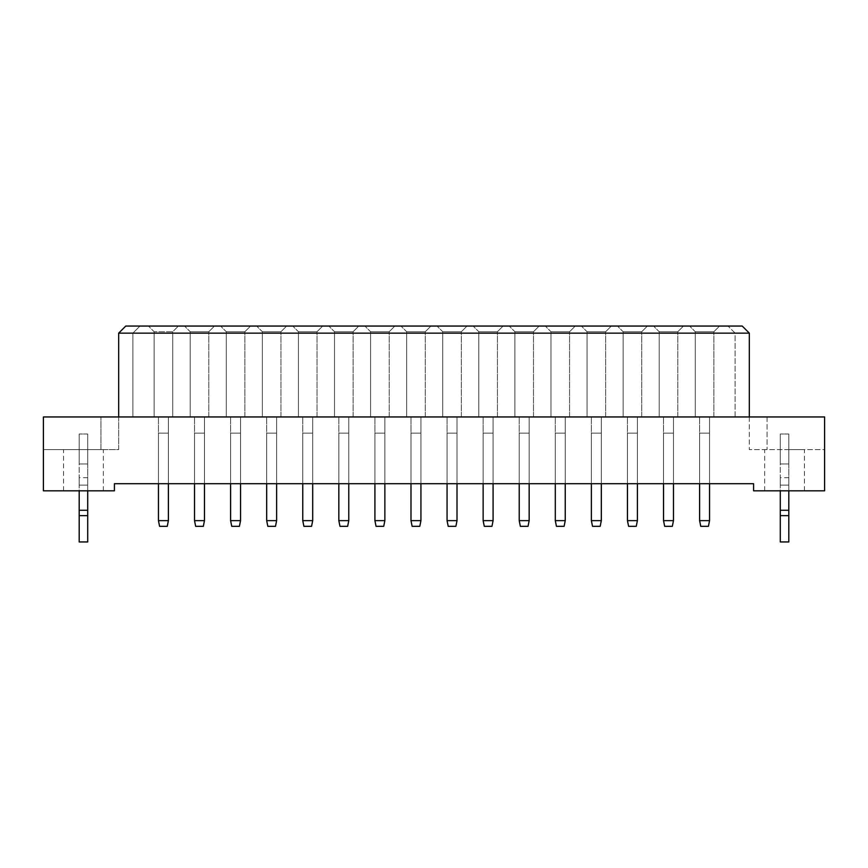 <?xml version="1.0" encoding="UTF-8"?>
<svg xmlns="http://www.w3.org/2000/svg" width="868" height="868" viewBox="0 0 868 868"><rect width="100%" height="100%" fill="white"/><g stroke="black" fill="none" stroke-linecap="round" stroke-linejoin="round"><path stroke-width="0.65" stroke-dasharray="4.34 3.25" d="M784.542 449.624L804.43 449.624L784.542 449.624M784.542 490.811L804.43 490.811L784.542 490.811M83.458 449.624L63.57 449.624L83.458 449.624M83.458 490.811L63.57 490.811L83.458 490.811M709.547 416.955L699.608 416.955L709.547 416.955L699.608 416.955L709.547 416.955L699.608 416.955L709.547 416.955L709.547 483.715L699.608 483.715L709.547 483.715L709.547 416.955L709.547 483.715L699.608 483.715L699.608 416.955L699.608 483.715L709.547 483.715L709.547 416.955L709.547 483.715L699.608 483.715L699.608 416.955L699.608 483.715L709.547 483.715L709.547 416.955M699.608 483.715L699.608 416.955L699.608 483.715L699.608 433.143L709.547 433.143L709.547 483.715M673.47 416.955L663.532 416.955L673.47 416.955L663.532 416.955L673.47 416.955L663.532 416.955L673.47 416.955L673.47 483.715L663.532 483.715L673.47 483.715L673.47 416.955L673.47 483.715L663.532 483.715L663.532 416.955L663.532 483.715L673.47 483.715L673.47 416.955L673.47 483.715L663.532 483.715L663.532 416.955L663.532 483.715L673.47 483.715L673.47 416.955M663.532 483.715L663.532 416.955L663.532 483.715L663.532 433.143L673.47 433.143L673.47 483.715M637.394 416.955L627.455 416.955L637.394 416.955L627.455 416.955L637.394 416.955L627.455 416.955L637.394 416.955L637.394 483.715L627.455 483.715L637.394 483.715L637.394 416.955L637.394 483.715L627.455 483.715L627.455 416.955L627.455 483.715L637.394 483.715L637.394 416.955L637.394 483.715L627.455 483.715L627.455 416.955L627.455 483.715L637.394 483.715L637.394 416.955M627.455 483.715L627.455 416.955L627.455 483.715L627.455 433.143L637.394 433.143L637.394 483.715M601.318 416.955L591.379 416.955L601.318 416.955L591.379 416.955L601.318 416.955L591.379 416.955L601.318 416.955L601.318 483.715L591.379 483.715L601.318 483.715L601.318 416.955L601.318 483.715L591.379 483.715L591.379 416.955L591.379 483.715L601.318 483.715L601.318 416.955L601.318 483.715L591.379 483.715L591.379 416.955L591.379 483.715L601.318 483.715L601.318 416.955M591.379 483.715L591.379 416.955L591.379 483.715L591.379 433.143L601.318 433.143L601.318 483.715M565.242 416.955L555.303 416.955L565.242 416.955L555.303 416.955L565.242 416.955L555.303 416.955L565.242 416.955L565.242 483.715L555.303 483.715L565.242 483.715L565.242 416.955L565.242 483.715L555.303 483.715L555.303 416.955L555.303 483.715L565.242 483.715L565.242 416.955L565.242 483.715L555.303 483.715L555.303 416.955L555.303 483.715L565.242 483.715L565.242 416.955M555.303 483.715L555.303 416.955L555.303 483.715L555.303 433.143L565.242 433.143L565.242 483.715M529.165 416.955L519.227 416.955L529.165 416.955L519.227 416.955L529.165 416.955L519.227 416.955L529.165 416.955L529.165 483.715L519.227 483.715L529.165 483.715L529.165 416.955L529.165 483.715L519.227 483.715L519.227 416.955L519.227 483.715L529.165 483.715L529.165 416.955L529.165 483.715L519.227 483.715L519.227 416.955L519.227 483.715L529.165 483.715L529.165 416.955M519.227 483.715L519.227 416.955L519.227 483.715L519.227 433.143L529.165 433.143L529.165 483.715M493.089 416.955L483.14 416.955L493.089 416.955L483.14 416.955L493.089 416.955L483.14 416.955L493.089 416.955L493.089 483.715L483.14 483.715L493.089 483.715L493.089 416.955L493.089 483.715L483.14 483.715L483.14 416.955L483.14 483.715L493.089 483.715L493.089 416.955L493.089 483.715L483.14 483.715L483.14 416.955L483.14 483.715L493.089 483.715L493.089 416.955M483.14 483.715L483.14 416.955L483.14 483.715L483.14 433.143L493.089 433.143L493.089 483.715M457.013 416.955L447.063 416.955L457.013 416.955L447.063 416.955L457.013 416.955L447.063 416.955L457.013 416.955L457.013 483.715L447.063 483.715L457.013 483.715L457.013 416.955L457.013 483.715L447.063 483.715L447.063 416.955L447.063 483.715L457.013 483.715L457.013 416.955L457.013 483.715L447.063 483.715L447.063 416.955L447.063 483.715L457.013 483.715L457.013 416.955M447.063 483.715L447.063 416.955L447.063 483.715L447.063 433.143L457.013 433.143L457.013 483.715M420.937 416.955L410.987 416.955L420.937 416.955L410.987 416.955L420.937 416.955L410.987 416.955L420.937 416.955L420.937 483.715L410.987 483.715L420.937 483.715L420.937 416.955L420.937 483.715L410.987 483.715L410.987 416.955L410.987 483.715L420.937 483.715L420.937 416.955L420.937 483.715L410.987 483.715L410.987 416.955L410.987 483.715L420.937 483.715L420.937 416.955M410.987 483.715L410.987 416.955L410.987 483.715L410.987 433.143L420.937 433.143L420.937 483.715M384.86 416.955L374.911 416.955L384.86 416.955L374.911 416.955L384.86 416.955L374.911 416.955L384.86 416.955L384.86 483.715L374.911 483.715L384.86 483.715L384.86 416.955L384.86 483.715L374.911 483.715L374.911 416.955L374.911 483.715L384.86 483.715L384.86 416.955L384.86 483.715L374.911 483.715L374.911 416.955L374.911 483.715L384.86 483.715L384.86 416.955M374.911 483.715L374.911 416.955L374.911 483.715L374.911 433.143L384.86 433.143L384.86 483.715M348.773 416.955L338.835 416.955L348.773 416.955L338.835 416.955L348.773 416.955L338.835 416.955L348.773 416.955L348.773 483.715L338.835 483.715L348.773 483.715L348.773 416.955L348.773 483.715L338.835 483.715L338.835 416.955L338.835 483.715L348.773 483.715L348.773 416.955L348.773 483.715L338.835 483.715L338.835 416.955L338.835 483.715L348.773 483.715L348.773 416.955M338.835 483.715L338.835 416.955L338.835 483.715L338.835 433.143L348.773 433.143L348.773 483.715M312.697 416.955L302.758 416.955L312.697 416.955L302.758 416.955L312.697 416.955L302.758 416.955L312.697 416.955L312.697 483.715L302.758 483.715L312.697 483.715L312.697 416.955L312.697 483.715L302.758 483.715L302.758 416.955L302.758 483.715L312.697 483.715L312.697 416.955L312.697 483.715L302.758 483.715L302.758 416.955L302.758 483.715L312.697 483.715L312.697 416.955M302.758 483.715L302.758 416.955L302.758 483.715L302.758 433.143L312.697 433.143L312.697 483.715M276.621 416.955L266.682 416.955L276.621 416.955L266.682 416.955L276.621 416.955L266.682 416.955L276.621 416.955L276.621 483.715L266.682 483.715L276.621 483.715L276.621 416.955L276.621 483.715L266.682 483.715L266.682 416.955L266.682 483.715L276.621 483.715L276.621 416.955L276.621 483.715L266.682 483.715L266.682 416.955L266.682 483.715L276.621 483.715L276.621 416.955M266.682 483.715L266.682 416.955L266.682 483.715L266.682 433.143L276.621 433.143L276.621 483.715M240.544 416.955L230.606 416.955L240.544 416.955L230.606 416.955L240.544 416.955L230.606 416.955L240.544 416.955L240.544 483.715L230.606 483.715L240.544 483.715L240.544 416.955L240.544 483.715L230.606 483.715L230.606 416.955L230.606 483.715L240.544 483.715L240.544 416.955L240.544 483.715L230.606 483.715L230.606 416.955L230.606 483.715L240.544 483.715L240.544 416.955M230.606 483.715L230.606 416.955L230.606 483.715L230.606 433.143L240.544 433.143L240.544 483.715M204.468 416.955L194.53 416.955L204.468 416.955L194.53 416.955L204.468 416.955L194.53 416.955L204.468 416.955L204.468 483.715L194.53 483.715L204.468 483.715L204.468 416.955L204.468 483.715L194.53 483.715L194.53 416.955L194.53 483.715L204.468 483.715L204.468 416.955L204.468 483.715L194.53 483.715L194.53 416.955L194.53 483.715L204.468 483.715L204.468 416.955M194.53 483.715L194.53 416.955L194.53 483.715L194.53 433.143L204.468 433.143L204.468 483.715M168.392 416.955L158.453 416.955L168.392 416.955L158.453 416.955L168.392 416.955L158.453 416.955L168.392 416.955L168.392 483.715L158.453 483.715L168.392 483.715L168.392 416.955L168.392 483.715L158.453 483.715L158.453 416.955L158.453 483.715L168.392 483.715L168.392 416.955L168.392 483.715L158.453 483.715L158.453 416.955L158.453 483.715L168.392 483.715L168.392 416.955M158.453 483.715L158.453 416.955L158.453 483.715L158.453 433.143L168.392 433.143L168.392 483.715M749.323 416.955L749.323 449.624L749.323 416.955L767.073 416.955L767.073 449.624L767.073 416.955L824.6 416.955L824.6 449.624L749.323 449.624L824.6 449.624L824.6 416.955L824.6 490.811L753.587 490.811L753.587 483.715L114.413 483.715L114.413 490.811L43.4 490.811L43.4 416.955L824.6 416.955L43.4 416.955L43.4 449.624L43.4 416.955L132.88 416.955L132.88 333.149L749.323 333.149L742.216 326.053L125.784 326.053L118.677 333.149L132.88 333.149L139.987 326.053L132.88 333.149L132.88 416.955L749.323 416.955L749.323 333.149M735.12 416.955L735.12 333.149L728.013 326.053L735.12 333.149L735.12 416.955M118.677 416.955L118.677 449.624L100.927 449.624L118.677 449.624L118.677 333.149M719.561 326.053L689.593 326.053L719.561 326.053L689.593 326.053L719.561 326.053L689.593 326.053L719.561 326.053L713.887 331.739L695.279 331.739L713.887 331.739L695.279 331.739L713.887 331.739L695.279 331.739L713.887 331.739L719.561 326.053M683.485 326.053L653.517 326.053L683.485 326.053L653.517 326.053L683.485 326.053L653.517 326.053L683.485 326.053L677.81 331.739L659.203 331.739L677.81 331.739L659.203 331.739L677.81 331.739L659.203 331.739L677.81 331.739L683.485 326.053M647.409 326.053L617.441 326.053L647.409 326.053L617.441 326.053L647.409 326.053L617.441 326.053L647.409 326.053L641.723 331.739L623.126 331.739L641.723 331.739L623.126 331.739L641.723 331.739L623.126 331.739L641.723 331.739L647.409 326.053M611.332 326.053L581.365 326.053L611.332 326.053L581.365 326.053L611.332 326.053L581.365 326.053L611.332 326.053L605.647 331.739L587.039 331.739L605.647 331.739L587.039 331.739L605.647 331.739L587.039 331.739L605.647 331.739L611.332 326.053M575.256 326.053L545.288 326.053L575.256 326.053L545.288 326.053L575.256 326.053L545.288 326.053L575.256 326.053L569.571 331.739L550.963 331.739L569.571 331.739L550.963 331.739L569.571 331.739L550.963 331.739L569.571 331.739L575.256 326.053M539.18 326.053L509.212 326.053L539.18 326.053L509.212 326.053L539.18 326.053L509.212 326.053L539.18 326.053L533.495 331.739L514.887 331.739L533.495 331.739L514.887 331.739L533.495 331.739L514.887 331.739L533.495 331.739L539.18 326.053M503.104 326.053L473.136 326.053L503.104 326.053L473.136 326.053L503.104 326.053L473.136 326.053L503.104 326.053L497.418 331.739L478.81 331.739L497.418 331.739L478.81 331.739L497.418 331.739L478.81 331.739L497.418 331.739L503.104 326.053M467.027 326.053L437.049 326.053L467.027 326.053L437.049 326.053L467.027 326.053L437.049 326.053L467.027 326.053L461.342 331.739L442.734 331.739L461.342 331.739L442.734 331.739L461.342 331.739L442.734 331.739L461.342 331.739L467.027 326.053M430.951 326.053L400.973 326.053L430.951 326.053L400.973 326.053L430.951 326.053L400.973 326.053L430.951 326.053L425.266 331.739L406.658 331.739L425.266 331.739L406.658 331.739L425.266 331.739L406.658 331.739L425.266 331.739L430.951 326.053M394.864 326.053L364.896 326.053L394.864 326.053L364.896 326.053L394.864 326.053L364.896 326.053L394.864 326.053L389.189 331.739L370.582 331.739L389.189 331.739L370.582 331.739L389.189 331.739L370.582 331.739L389.189 331.739L394.864 326.053M358.788 326.053L328.82 326.053L358.788 326.053L328.82 326.053L358.788 326.053L328.82 326.053L358.788 326.053L353.113 331.739L334.505 331.739L353.113 331.739L334.505 331.739L353.113 331.739L334.505 331.739L353.113 331.739L358.788 326.053M322.712 326.053L292.744 326.053L322.712 326.053L292.744 326.053L322.712 326.053L292.744 326.053L322.712 326.053L317.037 331.739L298.429 331.739L317.037 331.739L298.429 331.739L317.037 331.739L298.429 331.739L317.037 331.739L322.712 326.053M286.635 326.053L256.668 326.053L286.635 326.053L256.668 326.053L286.635 326.053L256.668 326.053L286.635 326.053L280.961 331.739L262.353 331.739L280.961 331.739L262.353 331.739L280.961 331.739L262.353 331.739L280.961 331.739L286.635 326.053M250.559 326.053L220.591 326.053L250.559 326.053L220.591 326.053L250.559 326.053L220.591 326.053L250.559 326.053L244.874 331.739L226.277 331.739L244.874 331.739L226.277 331.739L244.874 331.739L226.277 331.739L244.874 331.739L250.559 326.053M214.483 326.053L184.515 326.053L214.483 326.053L184.515 326.053L214.483 326.053L184.515 326.053L214.483 326.053L208.797 331.739L190.19 331.739L208.797 331.739L190.19 331.739L208.797 331.739L190.19 331.739L208.797 331.739L214.483 326.053M178.407 326.053L148.439 326.053L178.407 326.053L148.439 326.053L178.407 326.053L148.439 326.053L178.407 326.053L172.721 331.739L154.113 331.739L172.721 331.739L178.407 326.053L172.721 331.739L154.113 331.739L148.439 326.053L154.113 331.739L172.721 331.739L154.113 331.739L172.721 331.739L178.407 326.053M100.927 449.624L43.4 449.624L100.927 449.624L100.927 416.955L100.927 449.624M154.113 416.955L172.721 416.955L154.113 416.955L154.113 331.739L148.439 326.053L154.113 331.739L148.439 326.053L154.113 331.739L154.113 416.955L172.721 416.955L172.721 331.739L172.721 416.955L154.113 416.955L154.113 331.739L154.113 416.955L172.721 416.955L172.721 331.739L172.721 416.955L154.113 416.955L154.113 331.739L154.113 416.955M172.721 416.955L172.721 331.739L172.721 416.955M190.19 416.955L208.797 416.955L190.19 416.955L190.19 331.739L184.515 326.053L190.19 331.739L184.515 326.053L190.19 331.739L184.515 326.053L190.19 331.739L190.19 416.955L208.797 416.955L208.797 331.739L208.797 416.955L190.19 416.955L190.19 331.739L190.19 416.955L208.797 416.955L208.797 331.739L208.797 416.955L190.19 416.955L190.19 331.739L190.19 416.955M208.797 416.955L208.797 331.739L208.797 416.955M226.277 416.955L244.874 416.955L226.277 416.955L226.277 331.739L220.591 326.053L226.277 331.739L220.591 326.053L226.277 331.739L220.591 326.053L226.277 331.739L226.277 416.955L244.874 416.955L244.874 331.739L244.874 416.955L226.277 416.955L226.277 331.739L226.277 416.955L244.874 416.955L244.874 331.739L244.874 416.955L226.277 416.955L226.277 331.739L226.277 416.955M244.874 416.955L244.874 331.739L244.874 416.955M262.353 416.955L280.961 416.955L262.353 416.955L262.353 331.739L256.668 326.053L262.353 331.739L256.668 326.053L262.353 331.739L256.668 326.053L262.353 331.739L262.353 416.955L280.961 416.955L280.961 331.739L280.961 416.955L262.353 416.955L262.353 331.739L262.353 416.955L280.961 416.955L280.961 331.739L280.961 416.955L262.353 416.955L262.353 331.739L262.353 416.955M280.961 416.955L280.961 331.739L280.961 416.955M298.429 416.955L317.037 416.955L298.429 416.955L298.429 331.739L292.744 326.053L298.429 331.739L292.744 326.053L298.429 331.739L292.744 326.053L298.429 331.739L298.429 416.955L317.037 416.955L317.037 331.739L317.037 416.955L298.429 416.955L298.429 331.739L298.429 416.955L317.037 416.955L317.037 331.739L317.037 416.955L298.429 416.955L298.429 331.739L298.429 416.955M317.037 416.955L317.037 331.739L317.037 416.955M334.505 416.955L353.113 416.955L334.505 416.955L334.505 331.739L328.82 326.053L334.505 331.739L328.82 326.053L334.505 331.739L328.82 326.053L334.505 331.739L334.505 416.955L353.113 416.955L353.113 331.739L353.113 416.955L334.505 416.955L334.505 331.739L334.505 416.955L353.113 416.955L353.113 331.739L353.113 416.955L334.505 416.955L334.505 331.739L334.505 416.955M353.113 416.955L353.113 331.739L353.113 416.955M370.582 416.955L389.189 416.955L370.582 416.955L370.582 331.739L364.896 326.053L370.582 331.739L364.896 326.053L370.582 331.739L364.896 326.053L370.582 331.739L370.582 416.955L389.189 416.955L389.189 331.739L389.189 416.955L370.582 416.955L370.582 331.739L370.582 416.955L389.189 416.955L389.189 331.739L389.189 416.955L370.582 416.955L370.582 331.739L370.582 416.955M389.189 416.955L389.189 331.739L389.189 416.955M406.658 416.955L425.266 416.955L406.658 416.955L406.658 331.739L400.973 326.053L406.658 331.739L400.973 326.053L406.658 331.739L400.973 326.053L406.658 331.739L406.658 416.955L425.266 416.955L425.266 331.739L425.266 416.955L406.658 416.955L406.658 331.739L406.658 416.955L425.266 416.955L425.266 331.739L425.266 416.955L406.658 416.955L406.658 331.739L406.658 416.955M425.266 416.955L425.266 331.739L425.266 416.955M442.734 416.955L461.342 416.955L442.734 416.955L442.734 331.739L437.049 326.053L442.734 331.739L437.049 326.053L442.734 331.739L437.049 326.053L442.734 331.739L442.734 416.955L461.342 416.955L461.342 331.739L461.342 416.955L442.734 416.955L442.734 331.739L442.734 416.955L461.342 416.955L461.342 331.739L461.342 416.955L442.734 416.955L442.734 331.739L442.734 416.955M461.342 416.955L461.342 331.739L461.342 416.955M478.81 416.955L497.418 416.955L478.81 416.955L478.81 331.739L473.136 326.053L478.81 331.739L473.136 326.053L478.81 331.739L473.136 326.053L478.81 331.739L478.81 416.955L497.418 416.955L497.418 331.739L497.418 416.955L478.81 416.955L478.81 331.739L478.81 416.955L497.418 416.955L497.418 331.739L497.418 416.955L478.81 416.955L478.81 331.739L478.81 416.955M497.418 416.955L497.418 331.739L497.418 416.955M514.887 416.955L533.495 416.955L514.887 416.955L514.887 331.739L509.212 326.053L514.887 331.739L509.212 326.053L514.887 331.739L509.212 326.053L514.887 331.739L514.887 416.955L533.495 416.955L533.495 331.739L533.495 416.955L514.887 416.955L514.887 331.739L514.887 416.955L533.495 416.955L533.495 331.739L533.495 416.955L514.887 416.955L514.887 331.739L514.887 416.955M533.495 416.955L533.495 331.739L533.495 416.955M550.963 416.955L569.571 416.955L550.963 416.955L550.963 331.739L545.288 326.053L550.963 331.739L545.288 326.053L550.963 331.739L545.288 326.053L550.963 331.739L550.963 416.955L569.571 416.955L569.571 331.739L569.571 416.955L550.963 416.955L550.963 331.739L550.963 416.955L569.571 416.955L569.571 331.739L569.571 416.955L550.963 416.955L550.963 331.739L550.963 416.955M569.571 416.955L569.571 331.739L569.571 416.955M587.039 416.955L605.647 416.955L587.039 416.955L587.039 331.739L581.365 326.053L587.039 331.739L581.365 326.053L587.039 331.739L581.365 326.053L587.039 331.739L587.039 416.955L605.647 416.955L605.647 331.739L605.647 416.955L587.039 416.955L587.039 331.739L587.039 416.955L605.647 416.955L605.647 331.739L605.647 416.955L587.039 416.955L587.039 331.739L587.039 416.955M605.647 416.955L605.647 331.739L605.647 416.955M623.126 416.955L641.723 416.955L623.126 416.955L623.126 331.739L617.441 326.053L623.126 331.739L617.441 326.053L623.126 331.739L617.441 326.053L623.126 331.739L623.126 416.955L641.723 416.955L641.723 331.739L641.723 416.955L623.126 416.955L623.126 331.739L623.126 416.955L641.723 416.955L641.723 331.739L641.723 416.955L623.126 416.955L623.126 331.739L623.126 416.955M641.723 416.955L641.723 331.739L641.723 416.955M659.203 416.955L677.81 416.955L659.203 416.955L659.203 331.739L653.517 326.053L659.203 331.739L653.517 326.053L659.203 331.739L653.517 326.053L659.203 331.739L659.203 416.955L677.81 416.955L677.81 331.739L677.81 416.955L659.203 416.955L659.203 331.739L659.203 416.955L677.81 416.955L677.81 331.739L677.81 416.955L659.203 416.955L659.203 331.739L659.203 416.955M677.81 416.955L677.81 331.739L677.81 416.955M695.279 416.955L713.887 416.955L695.279 416.955L695.279 331.739L689.593 326.053L695.279 331.739L689.593 326.053L695.279 331.739L689.593 326.053L695.279 331.739L695.279 416.955L713.887 416.955L713.887 331.739L713.887 416.955L695.279 416.955L695.279 331.739L695.279 416.955L713.887 416.955L713.887 331.739L713.887 416.955L695.279 416.955L695.279 331.739L695.279 416.955M713.887 416.955L713.887 331.739L713.887 416.955M158.453 433.143L168.392 433.143L168.392 520.637L158.453 520.637L158.453 433.143L168.392 433.143L168.392 520.637L158.453 520.637L158.453 433.143L168.392 433.143L168.392 520.637L167.253 526.323L168.392 520.637L158.453 520.637L158.453 433.143M158.453 520.637L159.582 526.323L167.253 526.323L159.582 526.323L158.453 520.637L159.582 526.323L167.253 526.323L168.392 520.637M194.53 433.143L204.468 433.143L204.468 520.637L194.53 520.637L194.53 433.143L204.468 433.143L204.468 520.637L194.53 520.637L194.53 433.143L204.468 433.143L204.468 520.637L203.329 526.323L204.468 520.637L194.53 520.637L194.53 433.143M194.53 520.637L195.658 526.323L203.329 526.323L195.658 526.323L194.53 520.637L195.658 526.323L203.329 526.323L204.468 520.637M230.606 433.143L240.544 433.143L240.544 520.637L230.606 520.637L230.606 433.143L240.544 433.143L240.544 520.637L230.606 520.637L230.606 433.143L240.544 433.143L240.544 520.637L239.405 526.323L240.544 520.637L230.606 520.637L230.606 433.143M230.606 520.637L231.745 526.323L239.405 526.323L231.745 526.323L230.606 520.637L231.745 526.323L239.405 526.323L240.544 520.637M302.758 433.143L312.697 433.143L312.697 520.637L302.758 520.637L302.758 433.143L312.697 433.143L312.697 520.637L302.758 520.637L302.758 433.143L312.697 433.143L312.697 520.637L311.569 526.323L312.697 520.637L302.758 520.637L302.758 433.143M302.758 520.637L303.898 526.323L311.569 526.323L303.898 526.323L302.758 520.637L303.898 526.323L311.569 526.323L312.697 520.637M374.911 433.143L384.86 433.143L384.86 520.637L374.911 520.637L374.911 433.143L384.86 433.143L384.86 520.637L374.911 520.637L374.911 433.143L384.86 433.143L384.86 520.637L383.721 526.323L384.86 520.637L374.911 520.637L374.911 433.143M374.911 520.637L376.05 526.323L383.721 526.323L376.05 526.323L374.911 520.637L376.05 526.323L383.721 526.323L384.86 520.637M447.063 433.143L457.013 433.143L457.013 520.637L447.063 520.637L447.063 433.143L457.013 433.143L457.013 520.637L447.063 520.637L447.063 433.143L457.013 433.143L457.013 520.637L455.874 526.323L457.013 520.637L447.063 520.637L447.063 433.143M447.063 520.637L448.203 526.323L455.874 526.323L448.203 526.323L447.063 520.637L448.203 526.323L455.874 526.323L457.013 520.637M266.682 433.143L276.621 433.143L276.621 520.637L266.682 520.637L266.682 433.143L276.621 433.143L276.621 520.637L266.682 520.637L266.682 433.143L276.621 433.143L276.621 520.637L275.492 526.323L276.621 520.637L266.682 520.637L266.682 433.143M266.682 520.637L267.821 526.323L275.492 526.323L267.821 526.323L266.682 520.637L267.821 526.323L275.492 526.323L276.621 520.637M338.835 433.143L348.773 433.143L348.773 520.637L338.835 520.637L338.835 433.143L348.773 433.143L348.773 520.637L338.835 520.637L338.835 433.143L348.773 433.143L348.773 520.637L347.645 526.323L348.773 520.637L338.835 520.637L338.835 433.143M338.835 520.637L339.974 526.323L347.645 526.323L339.974 526.323L338.835 520.637L339.974 526.323L347.645 526.323L348.773 520.637M410.987 433.143L420.937 433.143L420.937 520.637L410.987 520.637L410.987 433.143L420.937 433.143L420.937 520.637L410.987 520.637L410.987 433.143L420.937 433.143L420.937 520.637L419.797 526.323L420.937 520.637L410.987 520.637L410.987 433.143M410.987 520.637L412.126 526.323L419.797 526.323L412.126 526.323L410.987 520.637L412.126 526.323L419.797 526.323L420.937 520.637M483.14 433.143L493.089 433.143L493.089 520.637L483.14 520.637L483.14 433.143L493.089 433.143L493.089 520.637L483.14 520.637L483.14 433.143L493.089 433.143L493.089 520.637L491.95 526.323L493.089 520.637L483.14 520.637L483.14 433.143M483.14 520.637L484.279 526.323L491.95 526.323L484.279 526.323L483.14 520.637L484.279 526.323L491.95 526.323L493.089 520.637M87.711 490.811L87.711 434L87.711 463.968L79.194 463.968L79.194 434L79.194 541.947L79.194 485.136L79.194 541.947L87.711 541.947L79.194 541.947L87.711 541.947L87.711 485.136L87.711 541.947L87.711 515.668L79.194 515.668M79.194 510.276L87.711 510.276L87.711 463.968L79.194 463.968L87.711 463.968L79.194 463.968L79.194 490.811M87.711 434L79.194 434L87.711 434M87.711 485.136L87.711 477.671L87.711 485.136L79.194 485.136L79.194 477.671L79.194 485.136L87.711 485.136M87.711 510.276L87.711 515.668M788.806 490.811L788.806 434L788.806 463.968L780.289 463.968L780.289 434L780.289 541.947L780.289 485.136L780.289 541.947L788.806 541.947L780.289 541.947L788.806 541.947L788.806 485.136L788.806 541.947L788.806 515.668L780.289 515.668M780.289 510.276L788.806 510.276L788.806 463.968L780.289 463.968L788.806 463.968L780.289 463.968L780.289 490.811M788.806 434L780.289 434L788.806 434M788.806 485.136L788.806 477.671L788.806 485.136L780.289 485.136L780.289 477.671L780.289 485.136L788.806 485.136M788.806 510.276L788.806 515.668M519.227 433.143L529.165 433.143L529.165 520.637L519.227 520.637L519.227 433.143L529.165 433.143L529.165 520.637L519.227 520.637L519.227 433.143L529.165 433.143L529.165 520.637L528.026 526.323L529.165 520.637L519.227 520.637L519.227 433.143M519.227 520.637L520.355 526.323L528.026 526.323L520.355 526.323L519.227 520.637L520.355 526.323L528.026 526.323L529.165 520.637M591.379 433.143L601.318 433.143L601.318 520.637L591.379 520.637L591.379 433.143L601.318 433.143L601.318 520.637L591.379 520.637L591.379 433.143L601.318 433.143L601.318 520.637L600.179 526.323L601.318 520.637L591.379 520.637L591.379 433.143M591.379 520.637L592.508 526.323L600.179 526.323L592.508 526.323L591.379 520.637L592.508 526.323L600.179 526.323L601.318 520.637M663.532 433.143L673.47 433.143L673.47 520.637L663.532 520.637L663.532 433.143L673.47 433.143L673.47 520.637L663.532 520.637L663.532 433.143L673.47 433.143L673.47 520.637L672.342 526.323L673.47 520.637L663.532 520.637L663.532 433.143M663.532 520.637L664.671 526.323L672.342 526.323L664.671 526.323L663.532 520.637L664.671 526.323L672.342 526.323L673.47 520.637M555.303 433.143L565.242 433.143L565.242 520.637L555.303 520.637L555.303 433.143L565.242 433.143L565.242 520.637L555.303 520.637L555.303 433.143L565.242 433.143L565.242 520.637L564.102 526.323L565.242 520.637L555.303 520.637L555.303 433.143M555.303 520.637L556.431 526.323L564.102 526.323L556.431 526.323L555.303 520.637L556.431 526.323L564.102 526.323L565.242 520.637M627.455 433.143L637.394 433.143L637.394 520.637L627.455 520.637L627.455 433.143L637.394 433.143L637.394 520.637L627.455 520.637L627.455 433.143L637.394 433.143L637.394 520.637L636.255 526.323L637.394 520.637L627.455 520.637L627.455 433.143M627.455 520.637L628.595 526.323L636.255 526.323L628.595 526.323L627.455 520.637L628.595 526.323L636.255 526.323L637.394 520.637M699.608 433.143L709.547 433.143L709.547 520.637L699.608 520.637L699.608 433.143L709.547 433.143L709.547 520.637L699.608 520.637L699.608 433.143L709.547 433.143L709.547 520.637L708.418 526.323L709.547 520.637L699.608 520.637L699.608 433.143M699.608 520.637L700.747 526.323L708.418 526.323L700.747 526.323L699.608 520.637L700.747 526.323L708.418 526.323L709.547 520.637M764.665 490.811L764.665 449.624M63.57 490.811L63.57 449.624M103.335 490.811L103.335 449.624M804.43 490.811L804.43 449.624M87.711 477.671L79.194 477.671M788.806 477.671L780.289 477.671"/><path stroke-width="1.3" d="M753.587 490.811L824.6 490.811L824.6 416.955L43.4 416.955L43.4 490.811L114.413 490.811L114.413 483.715L753.587 483.715L753.587 490.811M749.323 416.955L749.323 333.149L118.677 333.149L118.677 416.955M118.677 333.149L125.784 326.053L742.216 326.053L749.323 333.149M168.392 483.715L168.392 520.637L167.253 526.323L159.582 526.323L158.453 520.637L158.453 483.715M158.453 520.637L168.392 520.637M204.468 483.715L204.468 520.637L203.329 526.323L195.658 526.323L194.53 520.637L194.53 483.715M194.53 520.637L204.468 520.637M240.544 483.715L240.544 520.637L239.405 526.323L231.745 526.323L230.606 520.637L230.606 483.715M230.606 520.637L240.544 520.637M312.697 483.715L312.697 520.637L311.569 526.323L303.898 526.323L302.758 520.637L302.758 483.715M302.758 520.637L312.697 520.637M384.86 483.715L384.86 520.637L383.721 526.323L376.05 526.323L374.911 520.637L374.911 483.715M374.911 520.637L384.86 520.637M457.013 483.715L457.013 520.637L455.874 526.323L448.203 526.323L447.063 520.637L447.063 483.715M447.063 520.637L457.013 520.637M276.621 483.715L276.621 520.637L275.492 526.323L267.821 526.323L266.682 520.637L266.682 483.715M266.682 520.637L276.621 520.637M348.773 483.715L348.773 520.637L347.645 526.323L339.974 526.323L338.835 520.637L338.835 483.715M338.835 520.637L348.773 520.637M420.937 483.715L420.937 520.637L419.797 526.323L412.126 526.323L410.987 520.637L410.987 483.715M410.987 520.637L420.937 520.637M493.089 483.715L493.089 520.637L491.95 526.323L484.279 526.323L483.14 520.637L483.14 483.715M483.14 520.637L493.089 520.637M87.711 515.668L79.194 515.668L79.194 541.947L87.711 541.947L87.711 510.276L79.194 510.276L79.194 490.811M87.711 510.276L87.711 490.811M79.194 515.668L79.194 510.276M788.806 515.668L780.289 515.668L780.289 541.947L788.806 541.947L788.806 510.276L780.289 510.276L780.289 490.811M788.806 510.276L788.806 490.811M780.289 515.668L780.289 510.276M529.165 483.715L529.165 520.637L528.026 526.323L520.355 526.323L519.227 520.637L519.227 483.715M519.227 520.637L529.165 520.637M601.318 483.715L601.318 520.637L600.179 526.323L592.508 526.323L591.379 520.637L591.379 483.715M591.379 520.637L601.318 520.637M673.47 483.715L673.47 520.637L672.342 526.323L664.671 526.323L663.532 520.637L663.532 483.715M663.532 520.637L673.47 520.637M565.242 483.715L565.242 520.637L564.102 526.323L556.431 526.323L555.303 520.637L555.303 483.715M555.303 520.637L565.242 520.637M637.394 483.715L637.394 520.637L636.255 526.323L628.595 526.323L627.455 520.637L627.455 483.715M627.455 520.637L637.394 520.637M709.547 483.715L709.547 520.637L708.418 526.323L700.747 526.323L699.608 520.637L699.608 483.715M699.608 520.637L709.547 520.637"/></g></svg>
